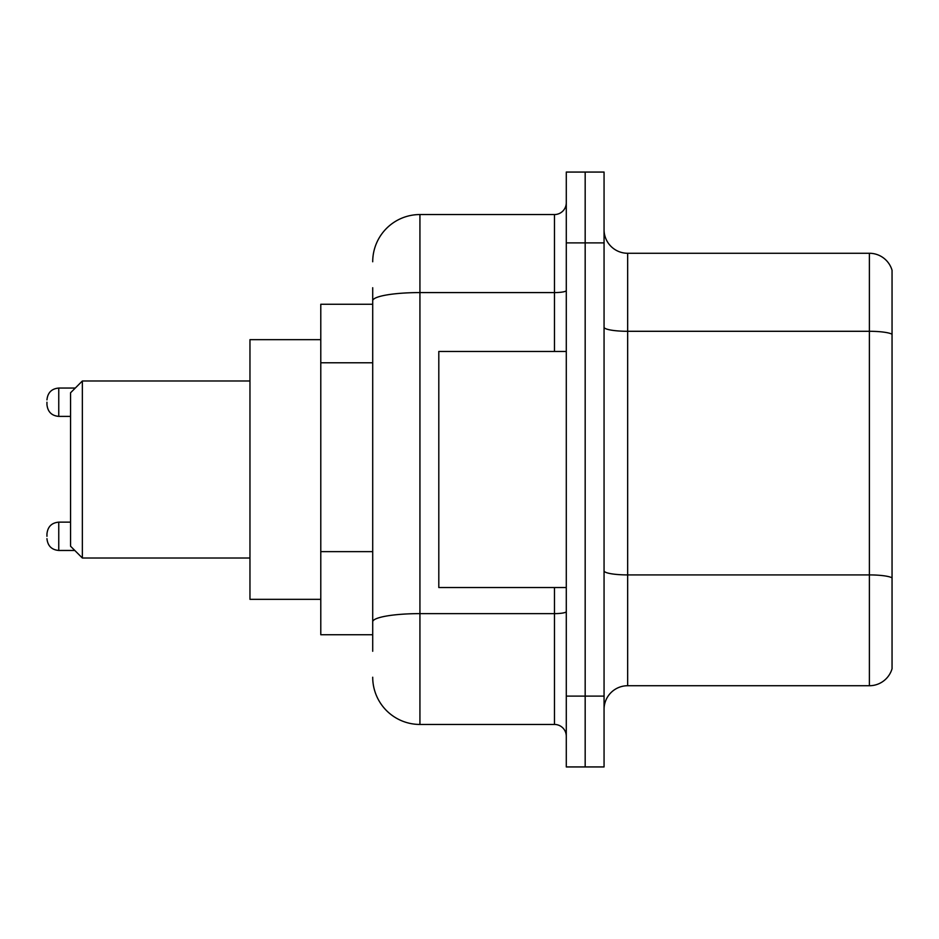 <?xml version="1.0" encoding="UTF-8"?>
<svg xmlns="http://www.w3.org/2000/svg" width="939" height="939" viewBox="0 0 939 939"><rect width="100%" height="100%" fill="white"/><g stroke="black" fill="none" stroke-linecap="round" stroke-linejoin="round"><path stroke-width="1.41" d="M372.713 304.259L320.786 304.259L320.786 634.741L372.713 634.741M372.713 651.267L372.713 287.733M566.287 696.116L566.287 766.94L585.173 766.94L585.173 696.116L585.173 766.94L604.059 766.94L604.059 696.116L585.173 696.116L585.173 242.884L585.173 696.116L566.287 696.116L566.287 242.884L585.173 242.884L585.173 172.06L585.173 242.884L604.059 242.884L604.059 696.116M604.059 242.884L604.059 172.06L566.287 172.06L566.287 242.884M372.713 261.77A47.208 47.208 0 0 1 419.933 214.55L419.933 724.45L554.48 724.45L554.48 587.532M419.933 214.55L554.48 214.55A11.808 11.808 0 0 0 566.287 202.754M566.287 736.246A11.808 11.808 0 0 0 554.48 724.45M419.933 724.45A47.208 47.208 0 0 1 372.713 677.23M604.059 709.344A23.604 23.604 0 0 1 627.663 685.728L869.385 685.728L869.385 253.272L627.663 253.272A23.604 23.604 0 0 1 604.059 229.656A23.604 23.604 0 0 0 627.663 253.272L627.663 685.728M892.05 270.268A23.604 23.604 0 0 0 869.385 253.272A23.604 23.604 0 0 1 892.05 270.268L892.05 668.732A23.604 23.604 0 0 1 869.385 685.728M892.05 334.577L892.05 577.861A23.604 4.096 180 0 0 869.385 574.914L627.663 574.914A23.604 4.096 0 0 1 604.059 570.806M82.362 558.024L82.362 380.976L70.554 392.784L70.554 546.216L82.362 558.024L249.962 558.024M320.786 339.672L249.962 339.672L249.962 599.328L320.786 599.328M566.287 351.468L438.806 351.468L438.806 587.532L566.287 587.532M46.95 536.31L46.95 533.951L46.95 536.31M46.95 402.221L46.95 404.58L46.95 402.221M372.713 362.783L320.786 362.783M372.713 551.627L320.786 551.627M566.287 611.571A11.808 2.054 0 0 1 554.48 613.625L419.933 613.625A47.208 8.193 180 0 0 372.713 621.829M372.713 300.785A47.208 8.193 180 0 1 419.933 292.581L554.48 292.581L554.48 214.55M554.48 351.468L554.48 292.581A11.808 2.054 0 0 0 566.287 290.527M892.05 334.249A23.604 4.096 180 0 0 869.385 331.291L627.663 331.291A23.604 4.096 0 0 1 604.059 327.195M46.95 533.951C47.713 526.709 51.645 522.777 58.758 522.143L58.758 550.465L74.803 550.465M75.273 388.053L58.758 388.053L58.758 416.388C51.645 415.754 47.713 411.822 46.95 404.58M82.362 380.976L249.962 380.976M58.758 522.143L70.554 522.143M58.758 550.465C51.645 549.831 47.713 545.899 46.95 538.669M58.758 416.388L70.554 416.388M58.758 388.053C51.645 388.687 47.713 392.631 46.95 399.861"/></g></svg>
